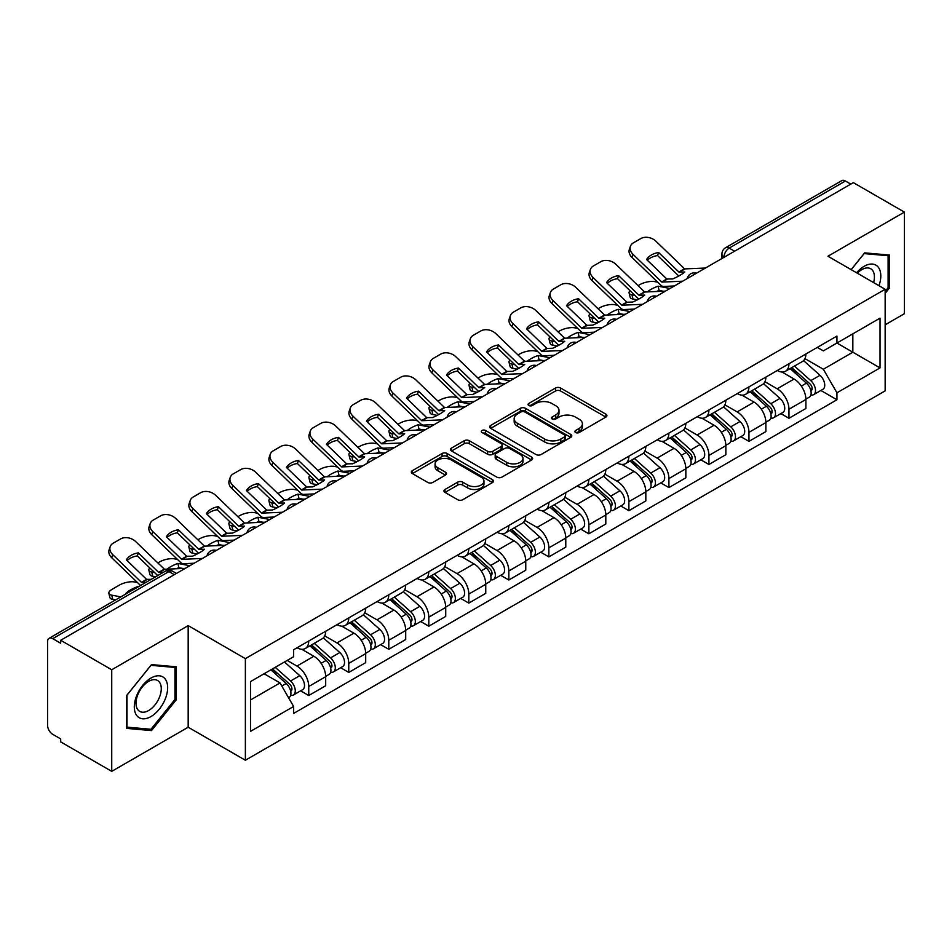 <?xml version="1.0" encoding="UTF-8"?>
<svg xmlns="http://www.w3.org/2000/svg" width="952" height="952" viewBox="0 0 952 952"><rect width="100%" height="100%" fill="white"/><g stroke="black" fill="none" stroke-linecap="round" stroke-linejoin="round"><path stroke-width="1.43" d="M575.603 432.529A2.487 1.44 0 0 0 579.125 432.529L605.888 417.083A3.558 2.059 0 0 0 606.924 415.631A3.558 2.059 0 0 0 605.888 414.18L560.561 388.011A3.558 2.059 0 0 0 555.528 388.011L528.765 403.458A2.487 1.44 0 0 0 528.039 404.469A2.487 1.44 0 0 0 528.765 405.493A2.487 1.44 0 0 0 532.299 405.493L535.762 403.493A11.4 6.581 0 0 1 551.874 403.493L555.647 405.671A11.4 6.581 0 0 1 558.991 410.324A11.4 6.581 0 0 1 555.647 414.977L552.184 416.976A2.487 1.44 0 0 0 551.458 417.999A2.487 1.44 0 0 0 552.184 419.011A2.487 1.44 0 0 0 555.718 419.011L559.169 417.012A11.4 6.581 0 0 1 575.294 417.012L579.066 419.189A11.4 6.581 0 0 1 582.41 423.842A11.4 6.581 0 0 1 579.066 428.495L575.603 430.494A2.487 1.44 0 0 0 574.877 431.518A2.487 1.44 0 0 0 575.603 432.529L575.603 430.494M444.989 489.483A3.558 2.059 0 0 0 443.941 490.935A3.558 2.059 0 0 0 444.989 492.386L457.698 499.729A3.558 2.059 0 0 0 462.731 499.729L492.446 482.581A3.558 2.059 0 0 0 493.493 481.117A3.558 2.059 0 0 0 492.446 479.665L447.119 453.497A3.558 2.059 0 0 0 442.085 453.497L412.371 470.657A3.558 2.059 0 0 0 411.335 472.109A3.558 2.059 0 0 0 412.371 473.56L427.734 482.426A3.558 2.059 0 0 0 432.767 482.426L445.488 475.084A3.558 2.059 0 0 0 446.536 473.632A3.558 2.059 0 0 0 445.488 472.18L437.872 467.789A9.52 5.498 0 0 1 435.076 463.898A9.52 5.498 0 0 1 440.966 458.816A9.52 5.498 0 0 1 451.343 460.006L481.177 477.238A9.52 5.498 0 0 1 483.973 481.117A9.52 5.498 0 0 1 478.094 486.198A9.52 5.498 0 0 1 467.706 485.008L462.731 482.14A3.558 2.059 0 0 0 457.698 482.14L444.989 489.483L444.989 492.386M245.378 658.641L188.175 625.619L111.729 669.756L60.678 640.279L853.349 182.641L904.4 212.106L827.954 256.243L885.158 289.265L245.378 658.641L245.378 760.243L885.158 390.867L885.158 289.265M536.012 454.52A3.558 2.059 0 0 0 541.045 454.52L570.76 437.361A3.558 2.059 0 0 0 571.795 435.909A3.558 2.059 0 0 0 570.76 434.457L525.433 408.289A3.558 2.059 0 0 0 520.399 408.289L490.685 425.449A3.558 2.059 0 0 0 489.637 426.901A3.558 2.059 0 0 0 490.685 428.352L536.012 454.52M482.997 433.065A2.487 1.44 0 0 1 485.52 433.422L485.52 430.459L531.609 457.067A3.558 2.059 0 0 1 532.644 458.519A3.558 2.059 0 0 1 531.609 459.971L501.894 477.13A3.558 2.059 0 0 1 496.849 477.13L451.534 450.962L451.534 448.047A3.558 2.059 0 0 0 450.486 449.499A3.558 2.059 0 0 0 451.534 450.962M451.534 448.047L464.243 440.705A3.558 2.059 0 0 1 469.288 440.705L487.662 451.319A3.558 2.059 0 0 0 492.696 451.319L501.133 446.452A3.558 2.059 0 0 0 502.18 445A3.558 2.059 0 0 0 501.133 443.549L481.998 432.494A2.487 1.44 0 0 1 481.272 431.482A2.487 1.44 0 0 1 482.807 430.149A2.487 1.44 0 0 1 485.52 430.459M111.729 669.756L111.729 771.358L60.678 741.882L60.678 738.919L52.729 734.325A7.259 4.189 -120 0 1 47.6 725.436L47.6 641.612A7.259 4.189 -120 0 1 49.099 638.292L165.315 571.2A7.259 4.189 60 0 1 168.932 571.557L52.729 638.649A7.259 4.189 -120 0 0 49.099 638.292M885.158 324.822L904.4 313.708L904.4 212.106M111.729 771.358L188.175 727.221L245.378 760.243M60.678 640.279L60.678 643.243L52.729 638.649M734.575 251.209L729.196 248.103A7.259 4.189 60 0 0 725.567 247.734L841.77 180.642A7.259 4.189 60 0 1 845.4 181.011L729.196 248.103A7.259 4.189 120 0 0 724.067 256.98L724.067 257.278M850.791 184.117L845.4 181.011M788.958 363.771A16.684 9.639 60 0 1 785.507 371.256L802.441 361.486A16.684 9.639 -120 0 0 805.892 353.989M764.932 381.74L777.165 388.797A16.684 9.639 60 0 1 788.958 409.241L805.892 399.459A16.684 9.639 -120 0 0 794.099 379.027L781.973 372.03M805.892 399.459L805.892 408.491L788.958 418.273L780.842 413.584M785.507 371.256A16.684 9.639 60 0 1 777.296 370.507M788.958 409.241L788.958 418.273M748.938 386.869A16.684 9.639 60 0 1 745.487 394.366L762.421 384.584A16.684 9.639 -120 0 0 765.872 377.099M740.823 436.694L748.95 441.371L765.872 431.601L765.872 422.569A16.684 9.639 -120 0 0 754.079 402.125L741.953 395.128M745.487 394.366A16.684 9.639 60 0 1 737.276 393.616M724.912 404.838L737.145 411.907A16.684 9.639 60 0 1 748.95 432.339L748.95 441.371M708.931 409.979A16.684 9.639 60 0 1 705.468 417.464L722.401 407.694A16.684 9.639 -120 0 0 725.852 400.197M700.803 459.792L708.931 464.481L725.852 454.711L725.852 445.667A16.684 9.639 -120 0 0 714.059 425.235L701.933 418.237M705.468 417.464A16.684 9.639 60 0 1 697.257 416.714M684.893 427.948L697.126 435.005A16.684 9.639 60 0 1 708.931 455.449L708.931 464.481M668.911 433.077A16.684 9.639 60 0 1 665.448 440.574L682.382 430.792A16.684 9.639 -120 0 0 685.833 423.307M660.795 482.902L668.911 487.579L685.845 477.809L685.845 468.777A16.684 9.639 -120 0 0 674.04 448.332L661.926 441.335M665.448 440.574A16.684 9.639 60 0 1 657.237 439.824M644.885 451.046L657.106 458.114A16.684 9.639 60 0 1 668.911 478.547L668.911 487.579M628.891 456.187A16.684 9.639 60 0 1 625.428 463.672L642.362 453.902A16.684 9.639 -120 0 0 645.825 446.405M620.775 506L628.891 510.688L645.825 500.919L645.825 491.875A16.684 9.639 -120 0 0 634.02 471.442L621.906 464.445M625.428 463.672A16.684 9.639 60 0 1 617.217 462.922M604.865 474.155L617.086 481.212A16.684 9.639 60 0 1 628.891 501.656L628.891 510.688M588.871 479.284A16.684 9.639 60 0 1 585.42 486.781L602.342 477.012A16.684 9.639 -120 0 0 605.805 469.514M580.756 529.11L588.871 533.798L605.805 524.016L605.805 514.984A16.684 9.639 -120 0 0 594 494.54L581.886 487.543M585.42 486.781A16.684 9.639 60 0 1 577.198 486.032M564.845 497.265L577.067 504.322A16.684 9.639 60 0 1 588.871 524.754L588.871 533.798M548.852 502.394A16.684 9.639 60 0 1 545.401 509.879L562.323 500.109A16.684 9.639 -120 0 0 565.785 492.624M540.736 552.208L548.852 556.896L565.785 547.126L565.785 538.082A16.684 9.639 -120 0 0 553.981 517.65L541.866 510.653M545.401 509.879A16.684 9.639 60 0 1 537.178 509.13M524.826 520.363L537.059 527.42A16.684 9.639 60 0 1 548.852 547.864L548.852 556.896M508.832 525.504A16.684 9.639 60 0 1 505.381 532.989L522.315 523.219A16.684 9.639 -120 0 0 525.766 515.722M500.716 575.317L508.832 580.006L525.766 570.224L525.766 561.192A16.684 9.639 -120 0 0 513.961 540.748L501.847 533.763M505.381 532.989A16.684 9.639 60 0 1 497.158 532.239M484.806 543.473L497.039 550.53A16.684 9.639 60 0 1 508.832 570.962L508.832 580.006M468.812 548.602A16.684 9.639 60 0 1 465.361 556.099L482.295 546.317A16.684 9.639 -120 0 0 485.746 538.832M460.697 598.415L468.812 603.104L485.746 593.334L485.746 584.302A16.684 9.639 -120 0 0 473.953 563.858L461.827 556.861M465.361 556.099A16.684 9.639 60 0 1 457.15 555.337M444.786 566.571L457.019 573.628A16.684 9.639 60 0 1 468.812 594.072L468.812 603.104M428.793 571.712A16.684 9.639 60 0 1 425.342 579.197L442.275 569.427A16.684 9.639 -120 0 0 445.726 561.93M420.677 621.525L428.805 626.214L445.726 616.432L445.726 607.4A16.684 9.639 -120 0 0 433.933 586.967L421.807 579.97M425.342 579.197A16.684 9.639 60 0 1 417.131 578.447M404.767 589.681L417 596.737A16.684 9.639 60 0 1 428.805 617.17L428.805 626.214M388.785 594.81A16.684 9.639 60 0 1 385.322 602.307L402.256 592.525A16.684 9.639 -120 0 0 405.707 585.04M380.657 644.623L388.785 649.312L405.707 639.542L405.707 630.51A16.684 9.639 -120 0 0 393.914 610.065L381.788 603.068M385.322 602.307A16.684 9.639 60 0 1 377.111 601.545M364.747 612.779L376.98 619.835A16.684 9.639 60 0 1 388.785 640.279L388.785 649.312M348.765 617.919A16.684 9.639 60 0 1 345.302 625.404L362.236 615.635A16.684 9.639 -120 0 0 365.687 608.138M340.649 667.733L348.765 672.421L365.699 662.64L365.699 653.607A16.684 9.639 -120 0 0 353.894 633.175L341.78 626.178M345.302 625.404A16.684 9.639 60 0 1 337.091 624.655M324.739 635.888L336.96 642.945A16.684 9.639 60 0 1 348.765 663.389L348.765 672.421M308.745 641.017A16.684 9.639 60 0 1 305.283 648.514L322.216 638.732A16.684 9.639 -120 0 0 325.679 631.247M300.63 690.831L308.745 695.519L325.679 685.749L325.679 676.717A16.684 9.639 -120 0 0 313.874 656.273L301.76 649.276M305.283 648.514A16.684 9.639 60 0 1 297.072 647.753M287.195 660.426L296.941 666.055A16.684 9.639 60 0 1 308.745 686.487L308.745 695.519M817.304 347.397L823.337 350.883L880.029 318.147L852.837 333.854L852.837 352.216L823.337 369.245L804.952 358.63M250.507 699.97L280.019 682.929L293.609 706.479L250.507 731.362L250.507 681.596L293.609 656.713L293.609 649.752L836.939 336.068L836.939 343.029L880.029 367.912L836.939 392.795L823.337 369.245M880.029 318.147L880.029 367.912M293.609 706.479L293.609 713.441L836.939 399.757L836.939 392.795M885.158 293.347L889.394 288.075L889.394 255.065L864.642 252.863L851.147 269.642M188.175 625.619L188.175 727.221M126.735 728.387L151.499 730.601L176.251 699.803L176.251 666.805L151.499 664.591L126.735 695.388L126.735 728.387M280.019 682.929L264.109 673.754M820.862 390.475L836.939 399.757M888.109 287.337L889.394 288.075M148.881 729.089L151.499 730.601M174.966 699.066L176.251 699.803M576.603 432.886L579.066 431.458A11.4 6.581 0 0 0 582.41 426.805L582.41 423.842M558.991 410.324L558.991 413.287A11.4 6.581 0 0 1 555.647 417.94L553.183 419.368M605.841 417.107L560.561 390.974A3.558 2.059 0 0 0 555.528 390.974L529.764 405.838M570.712 437.396L525.433 411.252A3.558 2.059 0 0 0 520.399 411.252L490.732 428.376M564.465 436.932A2.487 1.44 0 0 0 565.19 435.909A2.487 1.44 0 0 0 564.465 434.897L524.683 411.918A2.487 1.44 0 0 0 521.149 411.918L517.507 414.037A11.4 6.581 0 0 0 514.163 418.69A11.4 6.581 0 0 0 517.507 423.331L544.699 439.039A11.4 6.581 0 0 0 560.811 439.039L564.465 436.932L564.465 439.895A2.487 1.44 0 0 0 565.19 438.872L565.19 435.909M514.163 418.69L514.163 421.641A11.4 6.581 0 0 0 517.507 426.294L517.507 423.331M564.465 439.895L560.811 442.002A11.4 6.581 0 0 1 544.699 442.002L517.507 426.294M451.581 450.986L464.243 443.668L464.243 440.705M502.18 445L502.18 447.964A3.558 2.059 0 0 1 501.133 449.415L492.696 454.282A3.558 2.059 0 0 1 487.662 454.282L469.288 443.668A3.558 2.059 0 0 0 464.243 443.668M485.52 433.422L531.561 459.995M506.738 462.339A9.52 5.498 0 0 0 517.115 463.529A9.52 5.498 0 0 0 522.993 458.447A9.52 5.498 0 0 0 520.208 454.556L509.701 448.487A3.558 2.059 0 0 0 504.655 448.487L496.23 453.354A3.558 2.059 0 0 0 495.183 454.806A3.558 2.059 0 0 0 496.23 456.258L506.738 462.339L506.738 465.29A9.52 5.498 0 0 0 517.115 466.492A9.52 5.498 0 0 0 522.993 461.411L522.993 458.447M495.183 454.806L495.183 457.769A3.558 2.059 0 0 0 496.23 459.221L496.23 456.258M506.738 465.29L496.23 459.221M483.973 481.117L483.973 484.08A9.52 5.498 0 0 1 478.094 489.161A9.52 5.498 0 0 1 467.706 487.971L462.731 485.103A3.558 2.059 0 0 0 457.698 485.103L445.036 492.422M435.076 463.898L435.076 466.861A9.52 5.498 0 0 0 437.872 470.752L437.872 467.789M445.441 475.119L437.872 470.752M492.446 479.665L492.446 482.581L447.119 456.46A3.558 2.059 0 0 0 442.085 456.46L412.418 473.596M663.258 291.229L659.141 290.443L658.082 286.183L670.041 288.468M638.042 285.671L639.792 284.66A10.889 3.963 -13.9 0 1 654.786 281.613L657.689 282.161M630.022 290.693A10.889 3.963 -13.9 0 0 629.093 292.966A10.889 3.963 -13.9 0 0 631.961 294.787L633.009 299.059A10.889 3.963 166.1 0 1 630.141 297.226L629.093 292.966M634.853 295.346L631.961 294.787M658.082 286.183A22.491 8.199 -13.9 0 0 647.265 291.966M637.293 299.868L633.009 299.059M659.141 290.443A22.491 8.199 -13.9 0 0 656.333 291.55M790.124 368.591L806.427 383.144A9.068 5.236 60 0 1 809.271 397.174L805.892 399.126M790.553 368.983L798.228 373.41M791.766 367.65L809.914 383.834A4.355 2.511 60 0 1 811.282 390.57A4.355 2.511 60 0 1 810.878 390.725M794.48 366.08L810.783 380.633A9.068 5.236 60 0 1 813.639 394.652A9.068 5.236 60 0 1 810.902 394.949M803.571 360.618L820.017 375.302A9.068 5.236 60 0 1 822.873 389.32L813.639 394.652M658.629 252.53A22.491 16.434 -160.8 0 0 646.563 259.491L666.817 279.007L672.731 278.948A22.491 5.26 -20.2 0 0 679.799 275.414A22.491 5.26 -20.2 0 0 684.786 271.986L679.038 272.165L658.629 252.53L657.57 255.564L677.824 275.08A5.438 3.142 -120 0 0 678.895 275.925M682.608 281.209L661.854 282.089L633.009 254.339L631.961 257.373A10.889 7.949 -160.8 0 1 629.367 249.353L630.426 246.318A10.889 7.949 19.2 0 0 633.009 254.339M674.373 285.969L663.687 286.457A5.438 3.142 60 0 1 661.854 285.945A5.438 3.142 60 0 1 660.628 285.005L631.961 257.373M705.444 268.036L684.69 268.904L655.845 241.154A10.889 7.949 19.2 0 0 640.851 238.559L633.413 242.855A10.889 7.949 19.2 0 0 630.426 246.318M647.372 260.253A22.491 16.434 -160.8 0 1 657.57 255.564M623.239 314.338L619.121 313.553L618.062 309.293L630.022 311.578M598.023 308.769L599.772 307.758A10.889 3.963 -13.9 0 1 614.766 304.711L617.669 305.271M590.002 313.803A10.889 3.963 -13.9 0 0 589.074 316.076A10.889 3.963 -13.9 0 0 591.942 317.897L593.001 322.157A10.889 3.963 166.1 0 1 590.133 320.336L589.074 316.076M594.833 318.444L591.942 317.897M618.062 309.293A22.491 8.199 -13.9 0 0 607.245 315.076M597.285 322.978L593.001 322.157M619.121 313.553A22.491 8.199 -13.9 0 0 616.313 314.66M750.105 391.7L766.408 406.254A9.068 5.236 60 0 1 769.252 420.272L765.872 422.224M750.533 392.081L758.208 396.52M751.747 390.748L769.894 406.944A4.355 2.511 60 0 1 771.263 413.668A4.355 2.511 60 0 1 770.858 413.834M754.46 389.178L770.775 403.731A9.068 5.236 60 0 1 773.619 417.761A9.068 5.236 60 0 1 770.882 418.047M763.552 383.727L780.009 398.4A9.068 5.236 60 0 1 782.853 412.43L773.619 417.761M583.231 337.448L579.102 336.651L578.043 332.391L590.002 334.676M558.015 331.879L559.752 330.868A10.889 3.963 -13.9 0 1 574.746 327.821L577.65 328.369M549.994 336.901A10.889 3.963 -13.9 0 0 549.054 339.174A10.889 3.963 -13.9 0 0 551.922 340.995L552.981 345.267A10.889 3.963 166.1 0 1 550.113 343.446L549.054 339.174M554.814 341.554L551.922 340.995M578.043 332.391A22.491 8.199 -13.9 0 0 567.225 338.186M557.265 346.076L552.981 345.267M579.102 336.651A22.491 8.199 -13.9 0 0 576.293 337.758M710.085 414.81L726.388 429.352A9.068 5.236 60 0 1 729.232 443.382L725.852 445.334M710.513 415.191L718.189 419.618M711.727 413.858L729.875 430.042A4.355 2.511 60 0 1 731.243 436.778A4.355 2.511 60 0 1 730.838 436.932M714.44 412.287L730.755 426.841A9.068 5.236 60 0 1 733.599 440.859A9.068 5.236 60 0 1 730.862 441.157M723.532 406.825L739.99 421.51A9.068 5.236 60 0 1 742.834 435.528L733.599 440.859M878.993 285.707A23.586 13.614 120 0 0 878.565 267.607A23.586 13.614 120 0 0 856.574 272.76M873.591 282.589A17.85 10.305 120 0 0 872.722 270.618A17.85 10.305 120 0 0 870.711 268.761A17.85 10.305 120 0 0 857.3 273.188M851.207 269.666L864.13 253.589L888.109 255.731L888.109 287.706L885.158 291.383M886.526 254.815L888.109 255.731M165.422 679.335A23.586 13.614 120 0 0 142.645 685.44A23.586 13.614 120 0 0 136.541 715.261A23.586 13.614 120 0 0 159.317 709.157A23.586 13.614 120 0 0 165.422 679.335M159.579 682.346A17.85 10.305 120 0 0 157.568 680.49A17.85 10.305 120 0 0 140.956 688.82A17.85 10.305 120 0 0 137.707 709.549A17.85 10.305 120 0 0 139.718 711.406A17.85 10.305 120 0 0 156.33 703.076A17.85 10.305 120 0 0 159.579 682.346M150.975 729.28L126.997 727.138L126.997 695.162L150.975 665.317L174.966 667.459L174.966 699.446L150.975 729.28M173.371 666.543L174.966 667.459M618.61 275.628A22.491 16.434 -160.8 0 0 606.555 282.589L626.963 302.236L632.711 302.046A22.491 5.26 -20.2 0 0 639.78 298.523A22.491 5.26 -20.2 0 0 644.766 295.084L639.018 295.275L618.61 275.628L617.551 278.674L637.804 298.19A5.438 3.142 -120 0 0 638.875 299.035M642.6 304.319L621.834 305.187L593.001 277.437L591.942 280.483A10.889 7.949 -160.8 0 1 589.359 272.462L590.407 269.416A10.889 7.949 19.2 0 0 593.001 277.437M634.353 309.067L623.667 309.567A5.438 3.142 60 0 1 621.834 309.043A5.438 3.142 60 0 1 620.621 308.115L591.942 280.483M665.424 291.133L644.671 292.014L615.825 264.251A10.889 7.949 19.2 0 0 600.831 261.669L593.393 265.965A10.889 7.949 19.2 0 0 590.407 269.416M607.352 283.363A22.491 16.434 -160.8 0 1 617.551 278.674M578.59 298.738A22.491 16.434 -160.8 0 0 566.535 305.699L586.944 325.334L592.691 325.156A22.491 5.26 -20.2 0 0 599.772 321.621A22.491 5.26 -20.2 0 0 604.746 318.194L598.844 318.254L578.59 298.738L577.531 301.772L597.785 321.288A5.438 3.142 -120 0 0 598.856 322.133M602.58 327.417L581.815 328.297L552.981 300.546L551.922 303.581A10.889 7.949 -160.8 0 1 549.34 295.56L550.399 292.526A10.889 7.949 19.2 0 0 552.981 300.546M594.334 332.177L583.647 332.664A5.438 3.142 60 0 1 581.815 332.153A5.438 3.142 60 0 1 580.601 331.213L551.922 303.581M625.404 314.243L604.651 315.112L575.805 287.361A10.889 7.949 19.2 0 0 560.811 284.767L553.374 289.063A10.889 7.949 19.2 0 0 550.399 292.526M567.332 306.473A22.491 16.434 -160.8 0 1 577.531 301.772M543.211 360.546L539.082 359.761L538.023 355.501L549.982 357.785M517.995 354.977L519.732 353.965A10.889 3.963 -13.9 0 1 534.726 350.919L537.63 351.478M509.974 360.011A10.889 3.963 -13.9 0 0 509.034 362.284A10.889 3.963 -13.9 0 0 511.902 364.104L512.961 368.365A10.889 3.963 166.1 0 1 510.093 366.544L509.034 362.284M514.794 364.664L511.902 364.104M538.023 355.501A22.491 8.199 -13.9 0 0 527.206 361.284M517.245 369.186L512.961 368.365M539.082 359.761A22.491 8.199 -13.9 0 0 536.273 360.868M670.065 437.908L686.368 452.462A9.068 5.236 60 0 1 689.224 466.48L685.833 468.443M670.494 438.289L678.169 442.728M671.707 436.956L689.855 453.152A4.355 2.511 60 0 1 691.223 459.887A4.355 2.511 60 0 1 690.831 460.042M674.421 435.385L690.736 449.939A9.068 5.236 60 0 1 693.58 463.969A9.068 5.236 60 0 1 690.843 464.255M683.524 429.935L699.97 444.608A9.068 5.236 60 0 1 702.814 458.638L693.58 463.969M503.192 383.656L499.062 382.859L498.003 378.598L509.963 380.883M477.975 378.087L479.725 377.075A10.889 3.963 -13.9 0 1 494.719 374.029L497.61 374.576M469.955 383.109A10.889 3.963 -13.9 0 0 469.015 385.382A10.889 3.963 -13.9 0 0 471.883 387.214L472.942 391.474A10.889 3.963 166.1 0 1 470.074 389.654L469.015 385.382M474.786 387.762L471.883 387.214M498.003 378.598A22.491 8.199 -13.9 0 0 487.198 384.394M477.226 392.295L472.942 391.474M499.062 382.859A22.491 8.199 -13.9 0 0 496.254 383.965M630.046 461.018L646.348 475.56A9.068 5.236 60 0 1 649.204 489.59L645.813 491.541M630.474 461.399L638.149 465.825M631.688 460.066L649.835 476.25A4.355 2.511 60 0 1 651.204 482.985A4.355 2.511 60 0 1 650.811 483.14M634.413 458.495L650.716 473.049A9.068 5.236 60 0 1 653.56 487.067A9.068 5.236 60 0 1 650.823 487.364M643.504 453.033L659.95 467.718A9.068 5.236 60 0 1 662.794 481.736L653.56 487.067M463.172 406.754L459.042 405.968L457.983 401.708L469.943 403.993M437.956 401.185L439.705 400.173A10.889 3.963 -13.9 0 1 454.699 397.127L457.591 397.686M429.935 406.218A10.889 3.963 -13.9 0 0 428.995 408.491A10.889 3.963 -13.9 0 0 431.863 410.312L432.922 414.572A10.889 3.963 166.1 0 1 430.054 412.752L428.995 408.491M434.767 410.871L431.863 410.312M457.983 401.708A22.491 8.199 -13.9 0 0 447.178 407.492M437.206 415.393L432.922 414.572M459.042 405.968A22.491 8.199 -13.9 0 0 456.234 407.075M590.026 484.116L606.341 498.669A9.068 5.236 60 0 1 609.185 512.688L605.793 514.651M590.466 484.508L598.142 488.935M591.68 483.164L609.816 499.36A4.355 2.511 60 0 1 611.184 506.095A4.355 2.511 60 0 1 610.791 506.25M594.393 481.605L610.696 496.147A9.068 5.236 60 0 1 613.54 510.177A9.068 5.236 60 0 1 610.803 510.462M603.485 476.143L619.931 490.815A9.068 5.236 60 0 1 622.775 504.846L613.54 510.177M538.57 321.835A22.491 16.434 -160.8 0 0 526.515 328.797L546.924 348.444L552.672 348.253A22.491 5.26 -20.2 0 0 559.752 344.731A22.491 5.26 -20.2 0 0 564.726 341.292L558.991 341.482L538.57 321.835L537.511 324.882L557.765 344.398A5.438 3.142 -120 0 0 558.836 345.243M562.561 350.526L541.795 351.407L512.961 323.644L511.902 326.691A10.889 7.949 -160.8 0 1 509.32 318.67L510.379 315.624A10.889 7.949 19.2 0 0 512.961 323.644M554.314 355.286L543.628 355.774A5.438 3.142 60 0 1 541.795 355.251A5.438 3.142 60 0 1 540.581 354.322L511.902 326.691M585.385 337.341L564.631 338.222L535.786 310.471A10.889 7.949 19.2 0 0 520.792 307.877L513.354 312.173A10.889 7.949 19.2 0 0 510.379 315.624M527.313 329.57A22.491 16.434 -160.8 0 1 537.511 324.882M498.55 344.945A22.491 16.434 -160.8 0 0 486.496 351.907L506.75 371.423L512.652 371.363A22.491 5.26 -20.2 0 0 519.732 367.829A22.491 5.26 -20.2 0 0 524.719 364.402L518.804 364.461L498.55 344.945L497.491 347.992L517.745 367.496A5.438 3.142 -120 0 0 518.816 368.341M522.541 373.624L501.775 374.505L472.942 346.754L471.883 349.789A10.889 7.949 -160.8 0 1 469.3 341.78L470.359 338.733A10.889 7.949 19.2 0 0 472.942 346.754M514.306 378.384L503.608 378.884A5.438 3.142 60 0 1 501.775 378.36A5.438 3.142 60 0 1 500.562 377.42L471.883 349.789M545.365 360.451L524.611 361.32L495.766 333.569A10.889 7.949 19.2 0 0 480.772 330.987L473.334 335.271A10.889 7.949 19.2 0 0 470.359 338.733M487.293 352.68A22.491 16.434 -160.8 0 1 497.491 347.992M458.531 368.043A22.491 16.434 -160.8 0 0 446.476 375.005L466.897 394.652L472.644 394.461A22.491 5.26 -20.2 0 0 479.713 390.939A22.491 5.26 -20.2 0 0 484.699 387.5L478.951 387.69L458.531 368.043L457.472 371.09L477.725 390.606A5.438 3.142 -120 0 0 478.796 391.45M482.521 396.734L461.768 397.615L432.922 369.852L431.863 372.898A10.889 7.949 -160.8 0 1 429.281 364.878L430.34 361.843A10.889 7.949 19.2 0 0 432.922 369.852M474.286 401.494L463.588 401.982A5.438 3.142 60 0 1 461.768 401.458A5.438 3.142 60 0 1 460.542 400.53L431.863 372.898M505.357 383.549L484.592 384.43L455.758 356.679A10.889 7.949 19.2 0 0 440.764 354.084L433.315 358.38A10.889 7.949 19.2 0 0 430.34 361.843M447.273 375.778A22.491 16.434 -160.8 0 1 457.472 371.09M423.152 429.864L419.023 429.066L417.976 424.806L429.935 427.091M397.936 424.294L399.685 423.283A10.889 3.963 -13.9 0 1 414.679 420.237L417.571 420.784M389.915 429.316A10.889 3.963 -13.9 0 0 388.975 431.589A10.889 3.963 -13.9 0 0 391.843 433.422L392.902 437.682A10.889 3.963 166.1 0 1 390.034 435.861L388.975 431.589M394.747 433.969L391.843 433.422M417.976 424.806A22.491 8.199 -13.9 0 0 407.158 430.601M397.186 438.503L392.902 437.682M419.023 429.066A22.491 8.199 -13.9 0 0 416.214 430.185M550.006 507.226L566.321 521.767A9.068 5.236 60 0 1 569.165 535.798L565.785 537.749M550.446 507.606L558.122 512.033M551.66 506.274L569.796 522.458A4.355 2.511 60 0 1 571.164 529.193A4.355 2.511 60 0 1 570.772 529.348M554.373 504.703L570.676 519.256A9.068 5.236 60 0 1 573.52 533.275A9.068 5.236 60 0 1 570.784 533.572M563.465 499.241L579.911 513.925A9.068 5.236 60 0 1 582.755 527.943L573.52 533.275M418.511 391.153A22.491 16.434 -160.8 0 0 406.456 398.115L426.71 417.63L432.625 417.571A22.491 5.26 -20.2 0 0 439.693 414.037A22.491 5.26 -20.2 0 0 444.679 410.609L438.765 410.669L418.511 391.153L417.464 394.199L437.706 413.703A5.438 3.142 -120 0 0 438.789 414.548M442.502 419.832L421.748 420.713L392.902 392.962L391.843 395.996A10.889 7.949 -160.8 0 1 389.261 387.988L390.32 384.941A10.889 7.949 19.2 0 0 392.902 392.962M434.267 424.592L423.569 425.092A5.438 3.142 60 0 1 421.748 424.568A5.438 3.142 60 0 1 420.522 423.628L391.843 395.996M465.338 406.659L444.572 407.527L415.738 379.777A10.889 7.949 19.2 0 0 400.744 377.194L393.307 381.49A10.889 7.949 19.2 0 0 390.32 384.941M407.254 398.888A22.491 16.434 -160.8 0 1 417.464 394.199M383.132 452.962L379.015 452.176L377.956 447.916L389.915 450.201M357.916 447.392L359.666 446.393A10.889 3.963 -13.9 0 1 374.66 443.334L377.551 443.894M349.896 452.426A10.889 3.963 -13.9 0 0 348.956 454.699A10.889 3.963 -13.9 0 0 351.823 456.52L352.883 460.78A10.889 3.963 166.1 0 1 350.015 458.959L348.956 454.699M354.727 457.079L351.823 456.52M377.956 447.916A22.491 8.199 -13.9 0 0 367.139 453.699M357.167 461.601L352.883 460.78M379.015 452.176A22.491 8.199 -13.9 0 0 376.207 453.283M509.998 530.323L526.301 544.877A9.068 5.236 60 0 1 529.145 558.895L525.766 560.859M510.427 530.716L518.102 535.143M511.64 529.371L529.788 545.567A4.355 2.511 60 0 1 531.145 552.303A4.355 2.511 60 0 1 530.752 552.457M514.354 527.813L530.657 542.354A9.068 5.236 60 0 1 533.513 556.385A9.068 5.236 60 0 1 530.764 556.67M523.445 522.351L539.891 537.023A9.068 5.236 60 0 1 542.747 551.053L533.513 556.385M378.503 414.263A22.491 16.434 -160.8 0 0 366.437 421.212L386.857 440.859L392.605 440.669A22.491 5.26 -20.2 0 0 399.673 437.147A22.491 5.26 -20.2 0 0 404.659 433.707L398.912 433.898L378.503 414.263L377.444 417.297L397.698 436.813A5.438 3.142 -120 0 0 398.769 437.658M402.482 442.942L381.728 443.822L352.883 416.06L351.823 419.106A10.889 7.949 -160.8 0 1 349.241 411.085L350.3 408.051A10.889 7.949 19.2 0 0 352.883 416.06M394.247 447.702L383.549 448.19A5.438 3.142 60 0 1 381.728 447.666A5.438 3.142 60 0 1 380.502 446.738L351.823 419.106M425.318 429.757L404.552 430.637L375.719 402.886A10.889 7.949 19.2 0 0 360.725 400.292L353.287 404.588A10.889 7.949 19.2 0 0 350.3 408.051M367.246 421.986A22.491 16.434 -160.8 0 1 377.444 417.297M343.113 476.071L338.995 475.274L337.936 471.014L349.896 473.299M317.897 470.502L319.646 469.491A10.889 3.963 -13.9 0 1 334.64 466.444L337.543 467.004M309.876 475.524A10.889 3.963 -13.9 0 0 308.948 477.809A10.889 3.963 -13.9 0 0 311.816 479.63L312.863 483.89A10.889 3.963 166.1 0 1 309.995 482.069L308.948 477.809M314.707 480.177L311.816 479.63M337.936 471.014A22.491 8.199 -13.9 0 0 327.119 476.809M317.147 484.711L312.863 483.89M338.995 475.274A22.491 8.199 -13.9 0 0 336.187 476.393M469.979 553.433L486.282 567.987A9.068 5.236 60 0 1 489.126 582.005L485.746 583.957M470.407 553.814L478.082 558.253M471.621 552.481L489.768 568.677A4.355 2.511 60 0 1 491.137 575.401A4.355 2.511 60 0 1 490.732 575.555M474.334 550.91L490.637 565.464A9.068 5.236 60 0 1 493.493 579.482A9.068 5.236 60 0 1 490.756 579.78M483.426 545.448L499.871 560.133A9.068 5.236 60 0 1 502.727 574.151L493.493 579.482M338.484 437.361A22.491 16.434 -160.8 0 0 326.417 444.322L346.671 463.838L352.585 463.779A22.491 5.26 -20.2 0 0 359.654 460.244A22.491 5.26 -20.2 0 0 364.64 456.817L358.892 456.996L338.484 437.361L337.425 440.407L357.678 459.911A5.438 3.142 -120 0 0 358.749 460.756M362.462 466.04L341.708 466.92L312.863 439.169L311.816 442.204A10.889 7.949 -160.8 0 1 309.221 434.195L310.281 431.149A10.889 7.949 19.2 0 0 312.863 439.169M354.227 470.8L343.541 471.299A5.438 3.142 60 0 1 341.708 470.776A5.438 3.142 60 0 1 340.483 469.836L311.816 442.204M385.298 452.866L364.545 453.747L335.699 425.984A10.889 7.949 19.2 0 0 320.705 423.402L313.267 427.698A10.889 7.949 19.2 0 0 310.281 431.149M327.226 445.096A22.491 16.434 -160.8 0 1 337.425 440.407M303.093 499.169L298.976 498.384L297.916 494.124L309.876 496.408M277.877 493.6L279.626 492.6A10.889 3.963 -13.9 0 1 294.62 489.554L297.524 490.101M269.856 498.634A10.889 3.963 -13.9 0 0 268.928 500.907A10.889 3.963 -13.9 0 0 271.796 502.727L272.855 506.988A10.889 3.963 166.1 0 1 269.987 505.167L268.928 500.907M274.688 503.287L271.796 502.727M297.916 494.124A22.491 8.199 -13.9 0 0 287.099 499.907M277.139 507.809L272.855 506.988M298.976 498.384A22.491 8.199 -13.9 0 0 296.167 499.491M429.959 576.531L446.262 591.085A9.068 5.236 60 0 1 449.106 605.115L445.726 607.067M430.387 576.924L438.063 581.351M431.601 575.579L449.749 591.775A4.355 2.511 60 0 1 451.117 598.51A4.355 2.511 60 0 1 450.712 598.665M434.314 574.02L450.629 588.562A9.068 5.236 60 0 1 453.473 602.592A9.068 5.236 60 0 1 450.736 602.878M443.406 568.558L459.864 583.231A9.068 5.236 60 0 1 462.708 597.261L453.473 602.592M298.464 460.47A22.491 16.434 -160.8 0 0 286.409 467.432L306.818 487.067L312.565 486.877A22.491 5.26 -20.2 0 0 319.634 483.354A22.491 5.26 -20.2 0 0 324.62 479.915L318.872 480.105L298.464 460.47L297.405 463.505L317.659 483.021A5.438 3.142 -120 0 0 318.73 483.866M322.454 489.149L301.689 490.03L272.855 462.267L271.796 465.314A10.889 7.949 -160.8 0 1 269.214 457.293L270.261 454.259A10.889 7.949 19.2 0 0 272.855 462.267M314.208 493.909L303.521 494.397A5.438 3.142 60 0 1 301.689 493.874A5.438 3.142 60 0 1 300.475 492.946L271.796 465.314M345.278 475.964L324.525 476.845L295.679 449.094A10.889 7.949 19.2 0 0 280.685 446.5L273.248 450.796A10.889 7.949 19.2 0 0 270.261 454.259M287.207 468.194A22.491 16.434 -160.8 0 1 297.405 463.505M263.085 522.279L258.956 521.494L257.897 517.222L269.856 519.518M237.869 516.71L239.606 515.698A10.889 3.963 -13.9 0 1 254.6 512.652L257.504 513.211M229.849 521.732A10.889 3.963 -13.9 0 0 228.908 524.016A10.889 3.963 -13.9 0 0 231.776 525.837L232.835 530.097A10.889 3.963 166.1 0 1 229.968 528.277L228.908 524.016M234.668 526.385L231.776 525.837M257.897 517.222A22.491 8.199 -13.9 0 0 247.08 523.017M237.119 530.918L232.835 530.097M258.956 521.494A22.491 8.199 -13.9 0 0 256.147 522.6M389.939 599.641L406.242 614.195A9.068 5.236 60 0 1 409.086 628.213L405.707 630.164M390.368 600.022L398.043 604.46M391.581 598.689L409.729 614.885A4.355 2.511 60 0 1 411.097 621.608A4.355 2.511 60 0 1 410.693 621.775M394.295 597.118L410.609 611.672A9.068 5.236 60 0 1 413.454 625.702A9.068 5.236 60 0 1 410.717 625.988M403.386 591.668L419.844 606.341A9.068 5.236 60 0 1 422.688 620.359L413.454 625.702M258.444 483.568A22.491 16.434 -160.8 0 0 246.389 490.53L266.798 510.165L272.546 509.986A22.491 5.26 -20.2 0 0 279.626 506.452A22.491 5.26 -20.2 0 0 284.6 503.025L278.698 503.084L258.444 483.568L257.385 486.615L277.639 506.131A5.438 3.142 -120 0 0 278.71 506.976M282.435 512.259L261.669 513.128L232.835 485.377L231.776 488.424A10.889 7.949 -160.8 0 1 229.194 480.403L230.253 477.357A10.889 7.949 19.2 0 0 232.835 485.377M274.188 517.007L263.502 517.507A5.438 3.142 60 0 1 261.669 516.984A5.438 3.142 60 0 1 260.455 516.043L231.776 488.424M305.259 499.074L284.505 499.955L255.66 472.192A10.889 7.949 19.2 0 0 240.666 469.61L233.228 473.906A10.889 7.949 19.2 0 0 230.253 477.357M247.187 491.303A22.491 16.434 -160.8 0 1 257.385 486.615M223.065 545.377L218.936 544.592L217.877 540.331L229.837 542.616M197.849 539.808L199.587 538.808A10.889 3.963 -13.9 0 1 214.581 535.762L217.484 536.309M189.829 544.841A10.889 3.963 -13.9 0 0 188.889 547.114A10.889 3.963 -13.9 0 0 191.757 548.935L192.816 553.195A10.889 3.963 166.1 0 1 189.948 551.375L188.889 547.114M194.648 549.494L191.757 548.935M217.877 540.331A22.491 8.199 -13.9 0 0 207.06 546.115M197.1 554.016L192.816 553.195M218.936 544.592A22.491 8.199 -13.9 0 0 216.128 545.698M349.919 622.739L366.222 637.293A9.068 5.236 60 0 1 369.078 651.323L365.687 653.274M350.348 623.132L358.023 627.558M351.562 621.799L369.709 637.983A4.355 2.511 60 0 1 371.078 644.718A4.355 2.511 60 0 1 370.685 644.873M354.275 620.228L370.59 634.782A9.068 5.236 60 0 1 373.434 648.8A9.068 5.236 60 0 1 370.697 649.097M363.378 614.766L379.824 629.439A9.068 5.236 60 0 1 382.668 643.469L373.434 648.8M218.424 506.678A22.491 16.434 -160.8 0 0 206.37 513.64L226.778 533.275L232.526 533.084A22.491 5.26 -20.2 0 0 239.606 529.562A22.491 5.26 -20.2 0 0 244.581 526.123L238.678 526.194L218.424 506.678L217.365 509.713L237.619 529.229A5.438 3.142 -120 0 0 238.69 530.074M242.415 535.357L221.649 536.238L192.816 508.487L191.757 511.522A10.889 7.949 -160.8 0 1 189.174 503.501L190.233 500.466A10.889 7.949 19.2 0 0 192.816 508.487M234.168 540.117L223.482 540.605A5.438 3.142 60 0 1 221.649 540.082A5.438 3.142 60 0 1 220.436 539.153L191.757 511.522M265.239 522.172L244.485 523.053L215.64 495.302A10.889 7.949 19.2 0 0 200.646 492.708L193.208 497.003A10.889 7.949 19.2 0 0 190.233 500.466M207.167 514.401A22.491 16.434 -160.8 0 1 217.365 509.713M183.046 568.487L178.916 567.701L177.857 563.429L189.817 565.726M157.83 562.918L159.579 561.906A10.889 3.963 -13.9 0 1 174.573 558.86L177.465 559.419M149.809 567.939A10.889 3.963 -13.9 0 0 148.869 570.224A10.889 3.963 -13.9 0 0 151.737 572.045L152.796 576.305A10.889 3.963 166.1 0 1 149.928 574.484L148.869 570.224M154.64 572.592L151.737 572.045M177.857 563.429A22.491 8.199 -13.9 0 0 167.052 569.225M155.557 576.829L152.796 576.305M178.916 567.701A22.491 8.199 -13.9 0 0 176.108 568.808M309.9 645.849L326.203 660.402A9.068 5.236 60 0 1 329.059 674.421L325.667 676.372M310.328 646.229L318.004 650.668M311.542 644.897L329.69 661.093A4.355 2.511 60 0 1 331.058 667.816A4.355 2.511 60 0 1 330.665 667.983M314.267 643.326L330.57 657.88A9.068 5.236 60 0 1 333.414 671.91A9.068 5.236 60 0 1 330.677 672.195M323.359 637.876L339.805 652.548A9.068 5.236 60 0 1 342.649 666.578L333.414 671.91M178.405 529.776A22.491 16.434 -160.8 0 0 166.35 536.738L186.604 556.254L192.506 556.194A22.491 5.26 -20.2 0 0 199.587 552.66A22.491 5.26 -20.2 0 0 204.573 549.233L198.825 549.423L178.405 529.776L177.346 532.822L197.6 552.338A5.438 3.142 -120 0 0 198.67 553.183M202.395 558.467L181.63 559.336L152.796 531.585L151.737 534.631A10.889 7.949 -160.8 0 1 149.155 526.611L150.214 523.564A10.889 7.949 19.2 0 0 152.796 531.585M194.16 563.215L183.462 563.715A5.438 3.142 60 0 1 181.63 563.191A5.438 3.142 60 0 1 180.416 562.251L151.737 534.631M225.219 545.282L204.466 546.162L175.62 518.4A10.889 7.949 19.2 0 0 160.626 515.817L153.189 520.113A10.889 7.949 19.2 0 0 150.214 523.564M167.147 537.511A22.491 16.434 -160.8 0 1 177.346 532.822M137.85 586.539A22.491 8.199 -13.9 0 0 125.783 593.501L126.461 593.631M115.537 599.938L112.776 599.415A10.889 3.963 166.1 0 1 109.908 597.582L108.849 593.322A10.889 3.963 -13.9 0 1 112.122 589.312L119.559 585.016A10.889 3.963 -13.9 0 1 134.553 581.97L137.445 582.517M108.849 593.322A10.889 3.963 -13.9 0 0 111.717 595.143L112.776 599.415M120.821 596.892L111.717 595.143M270.88 669.839L286.195 683.5A9.068 5.236 60 0 1 289.039 697.53L288.587 697.792M271.034 669.756L277.996 673.766M272.522 668.887L289.67 684.191A4.355 2.511 60 0 1 291.038 690.926A4.355 2.511 60 0 1 290.646 691.081M275.247 667.328L290.55 680.989A9.068 5.236 60 0 1 293.394 695.008A9.068 5.236 60 0 1 290.657 695.305M284.481 661.997L299.785 675.658A9.068 5.236 60 0 1 302.629 689.676L293.394 695.008M146.049 582.327L141.455 582.315L112.776 554.695L111.717 557.729A10.889 7.949 -160.8 0 1 109.135 549.709L110.194 546.674A10.889 7.949 19.2 0 0 112.776 554.695M151.178 579.363L146.584 579.363L126.33 559.847A22.491 16.434 -160.8 0 1 138.385 552.886L137.326 555.92L157.58 575.436A5.438 3.142 -120 0 0 157.734 575.579M140.539 585.504A5.438 3.142 60 0 1 140.396 585.361L111.717 557.729M163.232 572.402L158.639 572.402L138.385 552.886M185.212 568.38L164.446 569.26L135.612 541.51A10.889 7.949 19.2 0 0 120.618 538.915L113.169 543.211A10.889 7.949 19.2 0 0 110.194 546.674M127.128 560.609A22.491 16.434 -160.8 0 1 137.326 555.92M724.317 257.135L724.067 256.98A7.259 4.189 0 0 1 721.937 254.017L721.937 258.504M348.765 663.389L365.699 653.607M388.785 640.279L405.707 630.51M428.805 617.17L445.726 607.4M468.812 594.072L485.746 584.302M508.832 570.962L525.766 561.192M548.852 547.864L565.785 538.082M588.871 524.754L605.805 514.984M628.891 501.656L645.825 491.875M668.911 478.547L685.845 468.777M708.931 455.449L725.852 445.667M748.95 432.339L765.872 422.569M308.745 686.487L325.679 676.717M296.941 666.055L313.874 656.273M336.96 642.945L353.894 633.175M376.98 619.835L393.914 610.065M417 596.737L433.933 586.967M457.019 573.628L473.953 563.858M497.039 550.53L513.961 540.748M537.059 527.42L553.981 517.65M577.067 504.322L594 494.54M617.086 481.212L634.02 471.442M657.106 458.114L674.04 448.332M697.126 435.005L714.059 425.235M737.145 411.907L754.079 402.125M777.165 388.797L794.099 379.027M695.912 273.533A7.259 4.189 120 0 0 692.699 275.39M655.892 296.643A7.259 4.189 120 0 0 652.679 298.488M615.873 319.741A7.259 4.189 120 0 0 612.672 321.597M575.853 342.851A7.259 4.189 120 0 0 572.652 344.695M535.833 365.949A7.259 4.189 120 0 0 532.632 367.805M495.813 389.059A7.259 4.189 120 0 0 492.612 390.903M455.794 412.156A7.259 4.189 120 0 0 452.593 414.013M415.774 435.266A7.259 4.189 120 0 0 412.573 437.111M375.766 458.376A7.259 4.189 120 0 0 372.553 460.221M335.747 481.474A7.259 4.189 120 0 0 332.534 483.318M295.727 504.584A7.259 4.189 120 0 0 292.526 506.428M255.707 527.682A7.259 4.189 120 0 0 252.506 529.538M215.688 550.792A7.259 4.189 120 0 0 212.486 552.636M174.323 574.663L168.932 571.557A7.259 4.189 120 0 1 172.562 571.2A7.259 7.259 0 0 0 165.315 571.2M579.066 431.458L579.066 428.495M552.184 419.011L552.184 416.976M555.647 417.94L555.647 414.977M528.765 405.493L528.765 403.458M555.528 390.974L555.528 388.011M560.561 390.974L560.561 388.011M605.888 417.083L605.888 414.18M490.685 428.352L490.685 425.449M520.399 411.252L520.399 408.289M525.433 411.252L525.433 408.289M570.76 437.361L570.76 434.457M544.699 442.002L544.699 439.039M560.811 442.002L560.811 439.039M469.288 443.668L469.288 440.705M487.662 454.282L487.662 451.319M492.696 454.282L492.696 451.319M501.133 449.415L501.133 446.452M531.609 459.971L531.609 457.067M457.698 485.103L457.698 482.14M462.731 485.103L462.731 482.14M467.706 487.971L467.706 485.008M445.488 475.084L445.488 472.18M412.371 473.56L412.371 470.657M442.085 456.46L442.085 453.497M447.119 456.46L447.119 453.497M806.427 383.144L801.346 386.084M812.175 388.571L810.545 389.523M820.017 375.302L810.783 380.633M667.233 279.198L662.092 282.161M684.928 268.976L679.288 272.236M666.817 279.007L661.688 281.959M684.524 268.785L678.883 272.046M766.408 406.254L761.326 409.182M772.155 411.68L770.525 412.621M780.009 398.4L770.775 403.731M726.388 429.352L721.307 432.291M732.147 434.79L730.505 435.73M739.99 421.51L730.755 426.841M627.213 302.296L622.084 305.259M644.909 292.085L639.268 295.334M626.809 302.105L621.668 305.068M644.504 291.883L638.863 295.144M587.194 325.405L582.065 328.369M604.889 315.183L599.248 318.444M586.789 325.215L581.66 328.178M604.484 314.993L598.844 318.254M686.368 452.462L681.287 455.401M692.128 457.888L690.486 458.828M699.97 444.608L690.736 449.939M646.348 475.56L641.267 478.499M652.108 480.998L650.466 481.938M659.95 467.718L650.716 473.049M606.341 498.669L601.247 501.609M612.088 504.096L610.458 505.036M619.931 490.815L610.696 496.147M547.174 348.503L542.045 351.466M564.869 338.293L559.229 341.554M546.769 348.313L541.64 351.276M564.465 338.091L558.824 341.351M507.154 371.613L502.025 374.576M524.861 361.391L519.209 364.652M506.75 371.423L501.621 374.386M524.445 361.201L518.804 364.461M467.135 394.723L462.006 397.674M484.842 384.501L479.189 387.762M466.73 394.521L461.601 397.484M484.425 384.299L478.785 387.559M566.321 521.767L561.228 524.707M572.069 527.206L570.438 528.146M579.911 513.925L570.676 519.256M427.115 417.821L421.986 420.784M444.822 407.599L439.181 410.859M426.71 417.63L421.581 420.594M444.417 407.408L438.765 410.669M526.301 544.877L521.22 547.817M532.049 550.304L530.419 551.256M539.891 537.023L530.657 542.354M387.095 440.931L381.966 443.894M404.802 430.709L399.162 433.969M386.69 440.728L381.562 443.692M404.398 430.518L398.745 433.767M486.282 567.987L481.2 570.914M492.029 573.413L490.399 574.353M499.871 560.133L490.637 565.464M347.087 464.029L341.947 466.992M364.783 453.807L359.142 457.067M346.671 463.838L341.542 466.801M364.378 453.616L358.737 456.877M446.262 591.085L441.181 594.024M452.01 596.511L450.379 597.463M459.864 583.231L450.629 588.562M307.068 487.138L301.939 490.101M324.763 476.916L319.122 480.177M306.663 486.936L301.522 489.899M324.358 476.726L318.718 479.975M406.242 614.195L401.161 617.122M412.002 619.621L410.36 620.561M419.844 606.341L410.609 611.672M267.048 510.236L261.919 513.199M284.743 500.014L279.103 503.275M266.643 510.046L261.514 513.009M284.339 499.824L278.698 503.084M366.222 637.293L361.141 640.232M371.982 642.719L370.34 643.671M379.824 629.439L370.59 634.782M227.028 533.346L221.899 536.309M244.724 523.124L239.083 526.385M226.624 533.144L221.495 536.107M244.319 522.934L238.678 526.194M326.203 660.402L321.122 663.33M331.962 665.829L330.32 666.769M339.805 652.548L330.57 657.88M187.008 556.444L181.88 559.407M204.716 546.234L199.063 549.482M186.604 556.254L181.475 559.217M204.299 546.032L198.659 549.292M286.195 683.5L281.804 686.035M291.943 688.927L290.312 689.879M299.785 675.658L290.55 680.989M146.989 579.554L141.86 582.517M164.696 569.332L159.043 572.592M146.584 579.363L141.455 582.315M164.28 569.141L158.639 572.402M696.519 273.176A7.259 7.259 0 0 0 687.213 278.555M656.499 296.286A7.259 7.259 0 0 0 647.193 301.665M616.491 319.384A7.259 7.259 0 0 0 607.174 324.763M576.472 342.494A7.259 7.259 0 0 0 567.154 347.873M536.452 365.592A7.259 7.259 0 0 0 527.134 370.971M496.432 388.702A7.259 7.259 0 0 0 487.127 394.08M456.413 411.811A7.259 7.259 0 0 0 447.107 417.178M416.393 434.909A7.259 7.259 0 0 0 407.087 440.288M376.373 458.019A7.259 7.259 0 0 0 367.067 463.386M336.353 481.117A7.259 7.259 0 0 0 327.048 486.496M296.346 504.227A7.259 7.259 0 0 0 287.028 509.594M256.326 527.325A7.259 7.259 0 0 0 247.008 532.703M216.306 550.434A7.259 7.259 0 0 0 206.989 555.801M176.453 573.437L172.562 571.2M725.567 247.734A7.259 7.259 0 0 0 721.937 254.017"/></g></svg>
